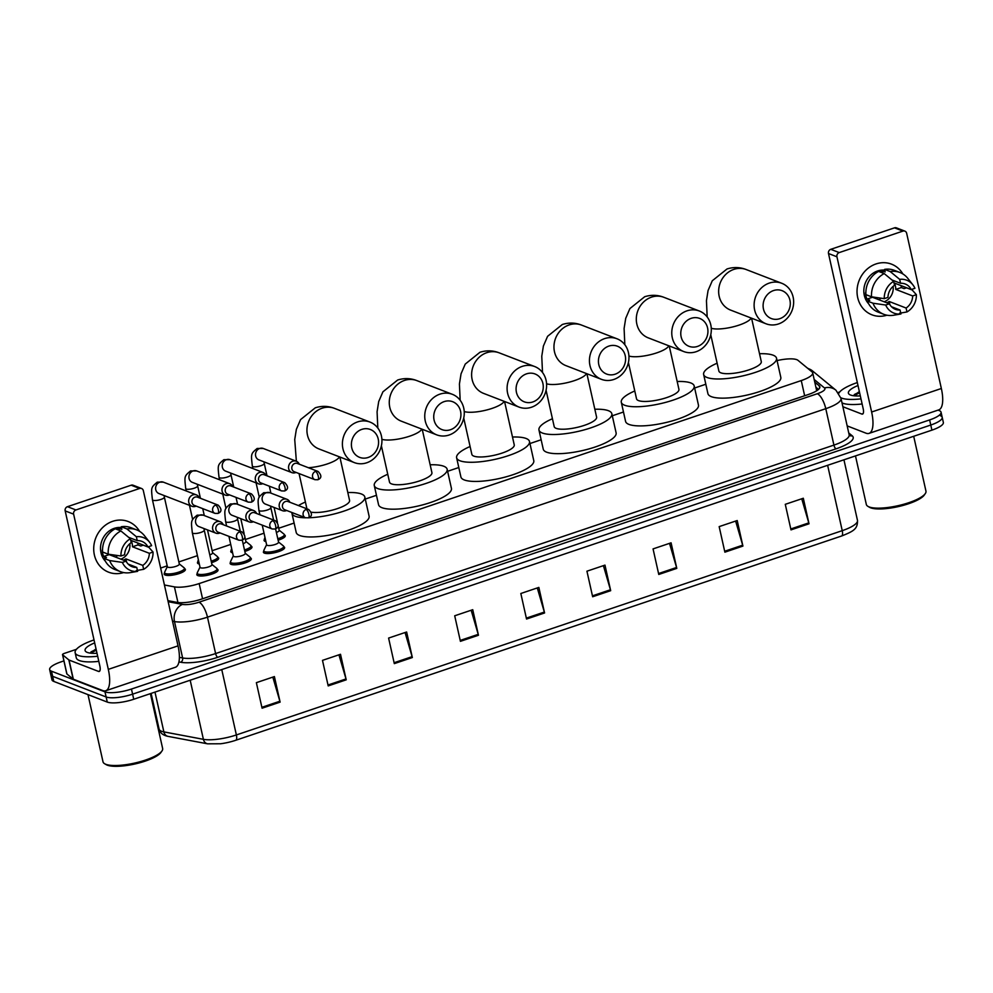 <?xml version="1.0" encoding="UTF-8"?>
<svg xmlns="http://www.w3.org/2000/svg" width="993" height="993" viewBox="0 0 993 993"><rect width="100%" height="100%" fill="white"/><g stroke="black" fill="none" stroke-linecap="round" stroke-linejoin="round"><path stroke-width="1.49" d="M283.737 546.684A10.861 2.88 167.4 0 1 284.619 547.515A10.861 2.88 167.4 0 1 276.637 552.207A10.861 2.88 167.4 0 1 264.411 553.126A10.861 2.88 167.4 0 1 263.418 552.257A10.861 2.88 167.4 0 1 263.865 551.127M250.447 557.917A10.861 2.88 167.4 0 1 251.328 558.749A10.861 2.88 167.4 0 1 243.335 563.441A10.861 2.88 167.4 0 1 231.108 564.359A10.861 2.88 167.4 0 1 230.128 563.49A10.861 2.88 167.4 0 1 230.562 562.361M217.144 569.138A10.861 2.88 167.4 0 1 218.026 569.97A10.861 2.88 167.4 0 1 210.044 574.662A10.861 2.88 167.4 0 1 197.806 575.58A10.861 2.88 167.4 0 1 196.825 574.711A10.861 2.88 167.4 0 1 197.272 573.582M284.395 534.904A10.861 2.88 167.4 0 1 285.276 535.736A10.861 2.88 167.4 0 1 278.114 540.18M265.901 541.582A10.861 2.88 167.4 0 1 265.069 541.346A10.861 2.88 167.4 0 1 264.076 540.465A10.861 2.88 167.4 0 1 264.523 539.348M251.105 546.125A10.861 2.88 167.4 0 1 251.986 546.957A10.861 2.88 167.4 0 1 244.812 551.413M232.61 552.803A10.861 2.88 167.4 0 1 231.766 552.567A10.861 2.88 167.4 0 1 230.786 551.698A10.861 2.88 167.4 0 1 231.232 550.569M217.802 557.358A10.861 2.88 167.4 0 1 218.683 558.19A10.861 2.88 167.4 0 1 211.521 562.634M199.308 564.036A10.861 2.88 167.4 0 1 198.463 563.801A10.861 2.88 167.4 0 1 197.483 562.919A10.861 2.88 167.4 0 1 197.93 561.802M184.512 568.579A10.861 2.88 167.4 0 1 185.393 569.411A10.861 2.88 167.4 0 1 177.399 574.103A10.861 2.88 167.4 0 1 165.173 575.021A10.861 2.88 167.4 0 1 164.193 574.153A10.861 2.88 167.4 0 1 164.627 573.023M164.428 584.989L174.433 586.875A20.369 5.412 -12.6 0 0 199.171 583.574L801.264 380.567A20.369 5.412 -12.6 0 0 812.696 372.871A20.369 5.412 -12.6 0 0 812.038 371.891L798 360.335A20.369 5.412 -12.6 0 0 796.808 359.677A20.369 5.412 -12.6 0 0 777.06 360.596M705.824 384.241L694.641 388.015M623.48 412.008L612.296 415.782M541.135 439.762L529.952 443.536M458.791 467.529L447.607 471.303M376.459 495.296L365.275 499.069M294.114 523.063L278.735 528.239M264.026 533.204L245.445 539.472M230.736 544.425L212.142 550.693M197.433 555.658L178.852 561.926M167.196 565.849L160.643 568.058M938.037 410.121L939.217 410.581A20.369 5.412 167.4 0 1 941.066 412.219A20.369 5.412 167.4 0 1 929.634 419.927L131.461 689.043A20.369 5.412 167.4 0 1 104.985 691.86L51.499 671.206A20.369 5.412 167.4 0 1 49.65 669.567A20.369 5.412 167.4 0 1 61.082 661.859L63.924 660.904M941.066 412.219L942.208 417.333A20.369 5.412 167.4 0 1 930.776 425.029L132.603 694.157A20.369 5.412 167.4 0 1 106.127 696.974L52.641 676.32A20.369 5.412 167.4 0 1 50.792 674.681A20.369 5.412 167.4 0 0 52.641 676.32L106.127 696.974A20.369 5.412 167.4 0 0 132.603 694.157L930.776 425.029A20.369 5.412 167.4 0 0 942.208 417.333A20.369 5.412 167.4 0 0 940.359 415.695M167.941 600.666L176.928 602.366A20.369 5.412 -12.6 0 0 201.653 599.077L808.426 394.482A20.369 5.412 -12.6 0 0 819.858 386.786A20.369 5.412 -12.6 0 0 819.213 385.805L814.769 382.144M815.911 387.258L818.517 389.405M827.628 465.307L842.238 530.659A27.159 7.212 -12.6 0 0 857.48 520.394C857.741 528.921 853.719 531.205 841.592 536.009L235.738 740.281A22.268 5.908 167.4 0 1 234.844 740.579A22.268 5.908 167.4 0 1 220.558 743.769L207.574 743.819A6.79 5.573 -79.3 0 1 203.391 739.326A27.159 7.212 -12.6 0 0 236.371 734.944L842.238 530.659A6.79 2.42 71.4 0 1 841.592 536.009A6.79 2.42 71.4 0 1 841.58 536.009L235.726 740.281A6.79 2.42 -108.6 0 0 235.726 740.281A6.79 2.42 -108.6 0 0 236.371 734.944L221.762 669.58M942.208 417.333L943.35 422.435A20.369 5.412 167.4 0 1 931.918 430.143L133.745 699.258A20.369 5.412 167.4 0 1 107.269 702.076L53.783 681.421A20.369 5.412 167.4 0 1 51.934 679.783L49.65 669.567M394.308 663.622L388.598 638.077L406.634 631.995L412.343 657.54L394.308 663.622M328.199 685.915L322.489 660.37L340.512 654.288L346.222 679.833L328.199 685.915M262.078 708.208L256.368 682.663L274.403 676.581L280.113 702.125L262.078 708.208M592.647 596.756L586.937 571.198L604.973 565.116L610.683 590.674L592.647 596.756M658.769 574.463L653.059 548.906L671.082 542.823L676.792 568.381L658.769 574.463M724.878 552.17L719.168 526.613L737.203 520.543L742.913 546.088L724.878 552.17M790.999 529.877L785.277 504.32L803.312 498.25L809.022 523.795L790.999 529.877M460.417 641.329L454.707 615.784L472.742 609.702L478.452 635.259L460.417 641.329M526.538 619.036L520.828 593.491L538.851 587.409L544.574 612.966L526.538 619.036M537.287 587.943L544.338 612.06A5.437 1.936 71.4 0 1 544.574 612.966M471.166 610.236L478.216 634.353A5.437 1.936 71.4 0 1 478.452 635.259M801.736 498.771L808.786 522.889A5.437 1.936 71.4 0 1 809.022 523.795M735.627 521.064L742.677 545.182A5.437 1.936 71.4 0 1 742.913 546.088M669.505 543.357L676.568 567.475A5.437 1.936 71.4 0 1 676.792 568.381M603.396 565.65L610.447 589.768A5.437 1.936 71.4 0 1 610.683 590.674M272.827 677.114L279.877 701.232A5.437 1.936 71.4 0 1 280.113 702.125M338.936 654.821L345.998 678.939A5.437 1.936 71.4 0 1 346.222 679.833M405.057 632.529L412.107 656.646A5.437 1.936 71.4 0 1 412.343 657.54M876.025 263.939A27.159 24.329 -68.9 0 1 902.885 273.956A27.159 24.329 -68.9 0 0 891.515 264.163L891.515 264.163A27.159 24.329 -68.9 0 0 876.025 263.939A27.159 24.329 -68.9 0 0 857.642 297.341A27.159 24.329 -68.9 0 0 886.96 315.203A27.159 24.329 -68.9 0 1 871.953 314.818A27.159 24.329 -68.9 0 1 857.12 289.149A27.159 24.329 -68.9 0 1 876.025 263.939M838.179 392.483L839.73 391.962M847.166 425.898L866.082 433.209A27.159 9.682 -108.6 0 0 869.049 433.382A27.159 9.682 -108.6 0 0 871.631 412.008L836.938 256.79L828.497 253.525L863.19 408.744A6.79 2.42 71.4 0 1 862.545 414.093A6.79 2.42 71.4 0 1 861.8 414.044L842.883 406.733M869.049 433.382L938.77 409.886A27.159 9.682 -108.6 0 0 941.352 388.499L906.659 233.281A3.389 3.041 111.1 0 0 902.935 231.096L894.494 227.844A3.389 3.041 -68.9 0 1 896.431 227.869L904.871 231.133M828.497 253.525A3.389 3.041 -68.9 0 1 830.781 249.317L839.234 252.582L902.935 231.096M839.234 252.582A3.389 3.041 111.1 0 0 836.938 256.79M830.781 249.317L894.494 227.844M880.915 298.161A16.968 15.205 -68.9 0 1 878.879 299.725M891.937 279.964L900.552 283.29A13.579 12.164 -68.9 0 1 905.206 283.998A13.579 12.164 -68.9 0 1 911.239 289.546L894.345 283.03A13.579 12.164 111.1 0 1 895.773 289.41L912.666 295.939A13.579 12.164 -68.9 0 1 906.088 308.029L889.194 301.5A13.579 12.164 111.1 0 1 886.737 302.753M893.129 286.369A13.579 12.164 -68.9 0 1 884.192 301.785M879.202 271.648A19.686 17.638 -68.9 0 1 879.289 271.623A19.686 17.638 -68.9 0 1 882.355 270.89L885.173 271.97L884.589 269.388A22.405 20.071 -68.9 0 1 894.308 270.332L899.943 272.504A22.405 20.071 -68.9 0 1 907.801 278.363L912.865 284.817A17.651 15.814 -68.9 0 1 914.938 288.305L911.239 289.546M868.639 303.759A19.686 17.638 -68.9 0 1 877.601 270.965A19.686 17.638 -68.9 0 1 884.763 270.146M865.859 292.861L865.548 292.736A19.686 17.638 -68.9 0 0 866.976 299.129L869.781 300.209L867.348 301.04L872.984 303.213L885.694 305.037L889.393 303.784L872.499 297.267A13.579 12.164 111.1 0 1 872.338 296.932M912.666 295.939L916.365 294.685L912.195 289.993L906.559 287.821L904.126 288.64L901.309 287.548A19.686 17.638 -68.9 0 0 901.11 285.636M891.503 306.738L900.08 310.052L900.949 313.974L893.526 315.253A22.405 20.071 -68.9 0 1 883.795 314.309L878.172 312.125A22.405 20.071 -68.9 0 1 867.348 301.04M865.921 294.648A22.405 20.071 -68.9 0 1 878.582 271.412L884.204 273.584L893.663 281.379L894.544 285.314A13.579 12.164 -68.9 0 0 887.965 297.404L884.266 298.645L871.556 296.82L865.921 294.648M883.795 314.309A22.405 20.071 -68.9 0 1 872.984 303.213M871.556 296.82A22.405 20.071 -68.9 0 1 884.204 273.584M899.534 313.229L906.969 311.951L906.088 308.029M916.365 294.685A17.651 15.814 -68.9 0 1 906.969 311.951M900.949 313.974A17.651 15.814 -68.9 0 1 885.694 305.037M884.266 298.645A17.651 15.814 -68.9 0 1 893.663 281.379M900.08 310.052A13.579 12.164 -68.9 0 1 895.425 309.332A13.579 12.164 -68.9 0 1 889.393 303.784M900.552 283.29L899.683 279.356L890.225 271.561L884.589 269.388M890.225 271.561A22.405 20.071 -68.9 0 1 899.943 272.504M899.683 279.356A17.651 15.814 -68.9 0 1 912.865 284.817M882.839 273.05L882.355 270.89M895.773 289.41L901.309 287.548M889.914 304.714L889.194 301.5M866.976 299.129L872.499 297.267M913.697 436.287L925.96 491.138A30.547 8.118 167.4 0 1 925.302 493.571L924.284 495.048A29.194 7.758 167.4 0 1 899.546 506.318A29.194 7.758 167.4 0 1 870.588 507.795A29.194 7.758 167.4 0 1 869.508 507.286L867.981 506.393A30.547 8.118 167.4 0 1 866.33 504.469L855.482 455.911M925.302 493.571A30.547 8.118 167.4 0 1 899.397 505.375A30.547 8.118 167.4 0 1 869.098 506.926A30.547 8.118 167.4 0 1 867.981 506.393M860.981 398.876A33.948 9.011 167.4 0 1 841.543 398.069A33.948 9.011 167.4 0 1 840.872 397.783M838.8 393.315A33.948 9.011 167.4 0 1 857.331 382.566M862.123 403.977A33.948 9.011 167.4 0 1 842.685 403.183A33.948 9.011 167.4 0 1 842.027 402.897M860.323 395.909A23.758 6.306 167.4 0 1 850.554 395.028A23.758 6.306 167.4 0 1 849.673 394.618A23.758 6.306 167.4 0 1 858.002 385.52M859.355 391.59L853.471 395.723M859.441 391.999L854.29 394.556M859.628 392.806L853.893 395.785M773.559 290.552A14.932 13.381 111.1 0 0 763.468 309.071A14.932 13.381 111.1 0 0 779.84 318.666A14.932 13.381 111.1 0 0 789.919 300.147A14.932 13.381 111.1 0 0 773.559 290.552M778.45 323.966A21.722 19.463 -68.9 0 1 766.05 323.792A21.722 19.463 -68.9 0 1 754.183 303.25A21.722 19.463 -68.9 0 1 769.314 283.079A21.722 19.463 -68.9 0 1 781.702 283.253A21.722 19.463 -68.9 0 1 793.581 303.796A21.722 19.463 -68.9 0 1 778.45 323.966M710.765 334.74L718.882 371.072A21.722 5.772 -12.6 0 0 720.844 372.822A21.722 5.772 -12.6 0 0 745.309 370.972A21.722 5.772 -12.6 0 0 761.283 361.601L751.577 318.194M759.521 353.731A37.337 9.918 167.4 0 1 773.137 355.196A37.337 9.918 167.4 0 1 776.526 358.188A37.337 9.918 167.4 0 1 749.07 374.311A37.337 9.918 167.4 0 1 707.028 377.489A37.337 9.918 167.4 0 1 703.64 374.485A37.337 9.918 167.4 0 1 717.12 363.202M776.526 358.188L780.808 377.352A37.337 9.918 167.4 0 1 753.352 393.476A37.337 9.918 167.4 0 1 711.311 396.641A37.337 9.918 167.4 0 1 707.922 393.65L703.64 374.485M691.215 318.319A14.932 13.381 111.1 0 0 681.136 336.826A14.932 13.381 111.1 0 0 697.496 346.42A14.932 13.381 111.1 0 0 707.575 327.913A14.932 13.381 111.1 0 0 691.215 318.319M696.105 351.721A21.722 19.463 -68.9 0 1 683.718 351.547A21.722 19.463 -68.9 0 1 671.839 331.004A21.722 19.463 -68.9 0 1 686.97 310.846A21.722 19.463 -68.9 0 1 699.37 311.02A21.722 19.463 -68.9 0 1 711.236 331.563A21.722 19.463 -68.9 0 1 696.105 351.721M628.42 362.507L636.538 398.838A21.722 5.772 -12.6 0 0 638.511 400.589A21.722 5.772 -12.6 0 0 662.964 398.739A21.722 5.772 -12.6 0 0 678.939 389.368L669.245 345.961M677.176 381.498A37.337 9.918 167.4 0 1 690.793 382.95A37.337 9.918 167.4 0 1 694.181 385.954A37.337 9.918 167.4 0 1 666.725 402.078A37.337 9.918 167.4 0 1 624.684 405.243A37.337 9.918 167.4 0 1 621.295 402.252A37.337 9.918 167.4 0 1 634.775 390.969M694.181 385.954L698.464 405.119A37.337 9.918 167.4 0 1 671.007 421.231A37.337 9.918 167.4 0 1 628.966 424.408A37.337 9.918 167.4 0 1 625.578 421.404L621.295 402.252M608.87 346.085A14.932 13.381 111.1 0 0 598.791 364.592A14.932 13.381 111.1 0 0 615.151 374.187A14.932 13.381 111.1 0 0 625.23 355.68A14.932 13.381 111.1 0 0 608.87 346.085M613.761 379.487A21.722 19.463 -68.9 0 1 601.373 379.314A21.722 19.463 -68.9 0 1 589.507 358.771A21.722 19.463 -68.9 0 1 604.625 338.613A21.722 19.463 -68.9 0 1 617.025 338.787A21.722 19.463 -68.9 0 1 628.892 359.329A21.722 19.463 -68.9 0 1 613.761 379.487M546.076 390.274L554.193 426.605A21.722 5.772 -12.6 0 0 556.167 428.355A21.722 5.772 -12.6 0 0 580.62 426.506A21.722 5.772 -12.6 0 0 596.594 417.122L586.9 373.728M594.844 409.253A37.337 9.918 167.4 0 1 608.448 410.717A37.337 9.918 167.4 0 1 611.837 413.721A37.337 9.918 167.4 0 1 584.38 429.832A37.337 9.918 167.4 0 1 542.339 433.01A37.337 9.918 167.4 0 1 538.963 430.006A37.337 9.918 167.4 0 1 552.431 418.736M611.837 413.721L616.119 432.886A37.337 9.918 167.4 0 1 588.663 448.997A37.337 9.918 167.4 0 1 546.622 452.175A37.337 9.918 167.4 0 1 543.245 449.171L538.963 430.006M526.526 373.852A14.932 13.381 111.1 0 0 516.447 392.359A14.932 13.381 111.1 0 0 532.807 401.954A14.932 13.381 111.1 0 0 542.898 383.447A14.932 13.381 111.1 0 0 526.526 373.852M531.429 407.254A21.722 19.463 -68.9 0 1 519.029 407.08A21.722 19.463 -68.9 0 1 507.162 386.538A21.722 19.463 -68.9 0 1 522.281 366.367A21.722 19.463 -68.9 0 1 534.681 366.541A21.722 19.463 -68.9 0 1 546.547 387.084A21.722 19.463 -68.9 0 1 531.429 407.254M463.731 418.041L471.849 454.372A21.722 5.772 -12.6 0 0 473.822 456.11A21.722 5.772 -12.6 0 0 498.287 454.26A21.722 5.772 -12.6 0 0 514.25 444.889L504.556 401.482M512.5 437.019A37.337 9.918 167.4 0 1 526.116 438.484A37.337 9.918 167.4 0 1 529.492 441.488A37.337 9.918 167.4 0 1 502.036 457.599A37.337 9.918 167.4 0 1 459.995 460.777A37.337 9.918 167.4 0 1 456.619 457.773A37.337 9.918 167.4 0 1 470.099 446.502M529.492 441.488L533.775 460.64A37.337 9.918 167.4 0 1 506.318 476.764A37.337 9.918 167.4 0 1 464.277 479.942A37.337 9.918 167.4 0 1 460.901 476.938L456.619 457.773M444.181 401.606A14.932 13.381 111.1 0 0 434.102 420.126A14.932 13.381 111.1 0 0 450.474 429.721A14.932 13.381 111.1 0 0 460.553 411.201A14.932 13.381 111.1 0 0 444.181 401.606M449.084 435.021A21.722 19.463 -68.9 0 1 436.684 434.847A21.722 19.463 -68.9 0 1 424.818 414.304A21.722 19.463 -68.9 0 1 439.949 394.134A21.722 19.463 -68.9 0 1 452.336 394.308A21.722 19.463 -68.9 0 1 464.203 414.851A21.722 19.463 -68.9 0 1 449.084 435.021M381.386 445.795L389.517 482.126A21.722 5.772 -12.6 0 0 391.478 483.876A21.722 5.772 -12.6 0 0 415.943 482.027A21.722 5.772 -12.6 0 0 431.918 472.656L422.211 429.249M430.155 464.786A37.337 9.918 167.4 0 1 443.772 466.251A37.337 9.918 167.4 0 1 447.148 469.242A37.337 9.918 167.4 0 1 419.691 485.366A37.337 9.918 167.4 0 1 377.65 488.531A37.337 9.918 167.4 0 1 374.274 485.54A37.337 9.918 167.4 0 1 387.754 474.257M447.148 469.242L451.43 488.407A37.337 9.918 167.4 0 1 423.974 504.518A37.337 9.918 167.4 0 1 381.945 507.696A37.337 9.918 167.4 0 1 378.556 504.705L374.274 485.54M361.849 429.373A14.932 13.381 111.1 0 0 351.758 447.88A14.932 13.381 111.1 0 0 368.13 457.475A14.932 13.381 111.1 0 0 378.209 438.968A14.932 13.381 111.1 0 0 361.849 429.373M366.74 462.775A21.722 19.463 -68.9 0 1 354.34 462.601A21.722 19.463 -68.9 0 1 342.473 442.059A21.722 19.463 -68.9 0 1 357.604 421.901A21.722 19.463 -68.9 0 1 369.992 422.075A21.722 19.463 -68.9 0 1 381.858 442.617A21.722 19.463 -68.9 0 1 366.74 462.775M305.621 517.8A37.337 9.918 167.4 0 1 295.318 516.298A37.337 9.918 167.4 0 1 291.93 513.294A37.337 9.918 167.4 0 1 291.88 512.487M298.421 505.561A37.337 9.918 167.4 0 1 305.41 502.024M347.811 492.54A37.337 9.918 167.4 0 1 361.427 494.005A37.337 9.918 167.4 0 1 364.816 497.009A37.337 9.918 167.4 0 1 346.78 510.104A37.337 9.918 167.4 0 1 308.587 517.775M364.816 497.009L369.098 516.174A37.337 9.918 167.4 0 1 341.642 532.285A37.337 9.918 167.4 0 1 299.601 535.463A37.337 9.918 167.4 0 1 296.212 532.459L291.93 513.294M311.243 512.189A21.722 5.772 -12.6 0 0 335.572 509.21A21.722 5.772 -12.6 0 0 349.573 500.41L339.867 457.016M265.528 539.919A10.178 2.706 167.4 0 1 265.379 539.857A10.178 2.706 167.4 0 1 264.461 539.05A10.178 2.706 167.4 0 1 264.548 538.454L264.994 537.523M299.241 464.178A6.107 5.474 111.1 0 0 296.311 461.236A6.107 5.474 111.1 0 0 292.823 461.186A6.107 5.474 111.1 0 0 288.702 468.758A6.107 5.474 111.1 0 0 291.917 472.631A6.107 5.474 111.1 0 0 295.405 472.68A6.107 5.474 111.1 0 0 296.051 472.42M315.538 471.414A4.419 3.947 111.1 0 1 318.058 471.452L297.391 463.47A4.419 3.947 111.1 0 0 291.892 468.907A4.419 3.947 111.1 0 0 294.213 471.7L314.88 479.681L317.872 479.743A4.419 1.576 71.4 0 0 318.294 476.28A4.419 1.576 -108.6 0 0 315.538 471.414A4.419 3.947 111.1 0 0 314.88 479.681M278.127 525.533L279.219 530.386A6.107 1.626 167.4 0 1 276.389 532.471M279.182 530.212L283.998 534.11A10.178 2.706 167.4 0 1 284.333 534.606A10.178 2.706 167.4 0 1 277.792 538.727M232.238 551.14A10.178 2.706 167.4 0 1 232.077 551.09A10.178 2.706 167.4 0 1 231.158 550.271A10.178 2.706 167.4 0 1 231.257 549.675L231.704 548.757M265.938 475.411A6.107 5.474 111.1 0 0 263.021 472.457A6.107 5.474 111.1 0 0 259.533 472.42A6.107 5.474 111.1 0 0 255.412 479.991A6.107 5.474 111.1 0 0 258.614 483.864A6.107 5.474 111.1 0 0 262.102 483.914A6.107 5.474 111.1 0 0 262.76 483.641M282.235 482.648A4.419 3.947 111.1 0 1 284.755 482.672L264.101 474.704A4.419 3.947 111.1 0 0 258.602 480.128A4.419 3.947 111.1 0 0 260.911 482.933L281.578 490.914L284.581 490.976A4.419 1.576 71.4 0 0 285.003 487.501A4.419 1.576 -108.6 0 0 282.235 482.648A4.419 3.947 111.1 0 0 281.578 490.914M244.837 536.766L245.916 541.607A6.107 1.626 167.4 0 1 243.099 543.705M245.879 541.446L250.695 545.331A10.178 2.706 167.4 0 1 251.03 545.827A10.178 2.706 167.4 0 1 244.489 549.948M198.935 562.373A10.178 2.706 167.4 0 1 198.786 562.311A10.178 2.706 167.4 0 1 197.868 561.504A10.178 2.706 167.4 0 1 197.955 560.908L198.401 559.978M232.635 486.632A6.107 5.474 111.1 0 0 229.718 483.69A6.107 5.474 111.1 0 0 226.23 483.641A6.107 5.474 111.1 0 0 222.109 491.212A6.107 5.474 111.1 0 0 225.324 495.085A6.107 5.474 111.1 0 0 228.8 495.135A6.107 5.474 111.1 0 0 229.457 494.874M248.945 493.869A4.419 3.947 111.1 0 1 251.465 493.906L230.798 485.925A4.419 3.947 111.1 0 0 225.299 491.361A4.419 3.947 111.1 0 0 227.62 494.154L248.287 502.135L251.279 502.197A4.419 1.576 71.4 0 0 251.701 498.722A4.419 1.576 -108.6 0 0 248.945 493.869A4.419 3.947 111.1 0 0 248.287 502.135M207.5 529.89L212.626 552.828A6.107 1.626 167.4 0 1 209.796 554.926M212.589 552.667L217.405 556.564A10.178 2.706 167.4 0 1 217.74 557.061A10.178 2.706 167.4 0 1 211.186 561.182M152.438 499.789A6.107 1.626 167.4 0 0 152.984 500.273A6.107 1.626 167.4 0 0 161.263 499.318A6.107 1.626 167.4 0 0 164.366 497.121L179.323 564.061A6.107 1.626 167.4 0 1 174.83 566.693A6.107 1.626 167.4 0 1 167.954 567.214A6.107 1.626 167.4 0 1 167.395 566.73L152.438 499.789C151.06 487.426 150.849 487.526 157.242 482.164L163.373 482.151A6.107 5.474 111.1 0 0 159.885 482.101A6.107 5.474 111.1 0 0 159.55 482.226A6.107 5.474 111.1 0 0 155.616 487.96A6.107 5.474 111.1 0 0 158.967 493.558L192.021 506.318A6.107 5.474 111.1 0 0 195.509 506.368A6.107 5.474 111.1 0 0 196.167 506.095M179.286 563.9L184.102 567.785A10.178 2.706 167.4 0 1 184.437 568.281A10.178 2.706 167.4 0 1 176.953 572.676A10.178 2.706 167.4 0 1 165.483 573.544A10.178 2.706 167.4 0 1 164.565 572.725A10.178 2.706 167.4 0 1 164.652 572.129L167.358 566.556M199.345 497.865A6.107 5.474 111.1 0 0 196.428 494.911A6.107 5.474 111.1 0 0 192.94 494.862A6.107 5.474 111.1 0 0 188.807 502.446A6.107 5.474 111.1 0 0 192.021 506.318M215.642 505.102A4.419 3.947 111.1 0 1 218.162 505.127L197.495 497.158A4.419 3.947 111.1 0 0 192.009 502.582A4.419 3.947 111.1 0 0 194.318 505.387L214.984 513.369L217.988 513.431A4.419 1.576 71.4 0 0 218.398 509.955A4.419 1.576 -108.6 0 0 215.642 505.102A4.419 3.947 111.1 0 0 214.984 513.369M275.582 528.884L278.561 542.166A6.107 1.626 167.4 0 1 274.068 544.809A6.107 1.626 167.4 0 1 267.179 545.331A6.107 1.626 167.4 0 1 266.633 544.834L262.226 525.123M289.844 502.247A6.107 5.474 111.1 0 0 286.915 499.293A6.107 5.474 111.1 0 0 281.143 500.683A6.107 5.474 111.1 0 0 279.306 506.815A6.107 5.474 111.1 0 0 282.521 510.7A6.107 5.474 111.1 0 0 286.654 510.476M278.524 542.004L283.34 545.889A10.178 2.706 167.4 0 1 283.675 546.386A10.178 2.706 167.4 0 1 276.191 550.78A10.178 2.706 167.4 0 1 264.721 551.649A10.178 2.706 167.4 0 1 263.803 550.83A10.178 2.706 167.4 0 1 263.89 550.234L266.596 544.673M306.142 509.471A4.419 3.947 111.1 0 1 308.662 509.508L287.995 501.527A4.419 3.947 111.1 0 0 282.496 506.964A4.419 3.947 111.1 0 0 284.817 509.769L305.484 517.75L308.475 517.812A4.419 1.576 71.4 0 0 308.897 514.337A4.419 1.576 -108.6 0 0 306.142 509.471A4.419 3.947 111.1 0 0 305.484 517.75M242.292 540.105L245.259 553.399A6.107 1.626 167.4 0 1 240.765 556.03A6.107 1.626 167.4 0 1 233.889 556.552A6.107 1.626 167.4 0 1 233.33 556.055L228.924 536.357M256.542 513.468A6.107 5.474 111.1 0 0 253.625 510.526A6.107 5.474 111.1 0 0 247.84 511.904A6.107 5.474 111.1 0 0 246.016 518.048A6.107 5.474 111.1 0 0 249.218 521.921A6.107 5.474 111.1 0 0 253.364 521.71M245.221 553.225L250.037 557.123A10.178 2.706 167.4 0 1 250.373 557.619A10.178 2.706 167.4 0 1 242.888 562.013A10.178 2.706 167.4 0 1 231.419 562.882A10.178 2.706 167.4 0 1 230.5 562.063A10.178 2.706 167.4 0 1 230.599 561.467L233.293 555.894M272.839 520.704A4.419 3.947 111.1 0 1 275.359 520.742L254.704 512.76A4.419 3.947 111.1 0 0 249.206 518.197A4.419 3.947 111.1 0 0 251.514 520.99L272.181 528.971L275.185 529.033A4.419 1.576 71.4 0 0 275.607 525.558A4.419 1.576 -108.6 0 0 272.839 520.704A4.419 3.947 111.1 0 0 272.181 528.971M192.332 532.794A6.107 1.626 167.4 0 0 192.878 533.291A6.107 1.626 167.4 0 0 201.157 532.322A6.107 1.626 167.4 0 0 204.248 530.125L211.968 564.62A6.107 1.626 167.4 0 1 207.475 567.264A6.107 1.626 167.4 0 1 200.586 567.785A6.107 1.626 167.4 0 1 200.04 567.288L192.332 532.794C190.954 520.444 190.743 520.531 197.135 515.168L203.267 515.168A6.107 5.474 111.1 0 0 199.444 515.243A6.107 5.474 111.1 0 0 195.658 522.69A6.107 5.474 111.1 0 0 198.861 526.563L215.928 533.154A6.107 5.474 111.1 0 0 220.061 532.931M223.239 524.701A6.107 5.474 111.1 0 0 220.322 521.747A6.107 5.474 111.1 0 0 214.55 523.137A6.107 5.474 111.1 0 0 212.713 529.269A6.107 5.474 111.1 0 0 215.928 533.154M211.931 564.458L216.747 568.344A10.178 2.706 167.4 0 1 217.082 568.84A10.178 2.706 167.4 0 1 209.597 573.234A10.178 2.706 167.4 0 1 198.128 574.103A10.178 2.706 167.4 0 1 197.197 573.284A10.178 2.706 167.4 0 1 197.297 572.688L200.003 567.127M239.549 531.925A4.419 3.947 111.1 0 1 242.069 531.963L221.402 523.981A4.419 3.947 111.1 0 0 215.903 529.418A4.419 3.947 111.1 0 0 218.224 532.223L238.891 540.204L241.882 540.266A4.419 1.576 71.4 0 0 242.304 536.791A4.419 1.576 -108.6 0 0 239.549 531.925A4.419 3.947 111.1 0 0 238.891 540.204M112.705 521.313A27.159 24.329 -68.9 0 1 139.566 531.329A27.159 24.329 -68.9 0 0 128.196 521.524L128.196 521.524A27.159 24.329 -68.9 0 0 112.705 521.313A27.159 24.329 -68.9 0 0 94.323 554.702A27.159 24.329 -68.9 0 0 123.641 572.564A27.159 24.329 -68.9 0 1 108.634 572.191A27.159 24.329 -68.9 0 1 93.801 546.51A27.159 24.329 -68.9 0 1 112.705 521.313M68.852 659.935A3.389 0.906 -12.6 0 0 69.051 660.047L73.333 679.2A3.389 0.906 167.4 0 1 73.134 679.1L68.852 659.935L62.633 654.809A3.389 0.906 -12.6 0 1 62.522 654.648A3.389 0.906 -12.6 0 1 64.421 653.369L76.411 649.323M73.333 679.2L102.763 690.569A27.159 9.682 -108.6 0 0 105.73 690.756A27.159 9.682 -108.6 0 0 108.311 669.369L73.619 514.151L65.178 510.899L99.871 666.104A6.79 2.42 71.4 0 1 99.226 671.454A6.79 2.42 71.4 0 1 98.481 671.405L69.051 660.047M73.134 679.1L66.916 673.974A3.389 0.906 167.4 0 1 66.804 673.813A3.389 0.906 167.4 0 1 66.829 673.614M105.73 690.756L175.451 667.246A27.159 9.682 -108.6 0 0 178.032 645.86L143.34 490.654A3.389 3.041 111.1 0 0 139.628 488.469L131.175 485.205A3.389 3.041 -68.9 0 1 133.112 485.229L141.565 488.494M65.178 510.899A3.389 3.041 -68.9 0 1 67.474 506.691L75.915 509.955L139.628 488.469M75.915 509.955A3.389 3.041 111.1 0 0 73.619 514.151M67.474 506.691L131.175 485.205M117.596 555.534A16.968 15.205 -68.9 0 1 115.573 557.098M128.631 537.325L137.245 540.651A13.579 12.164 -68.9 0 1 141.887 541.371A13.579 12.164 -68.9 0 1 147.92 546.92L131.039 540.391A13.579 12.164 111.1 0 1 132.466 546.783L149.347 553.3A13.579 12.164 -68.9 0 1 142.769 565.389L125.875 558.873A13.579 12.164 111.1 0 1 123.417 560.126M129.81 543.73A13.579 12.164 -68.9 0 1 120.885 559.146M115.883 529.021A19.686 17.638 -68.9 0 1 115.97 528.984A19.686 17.638 -68.9 0 1 119.036 528.251L121.854 529.343L121.27 526.749A22.405 20.071 -68.9 0 1 130.989 527.705L136.624 529.877A22.405 20.071 -68.9 0 1 144.482 535.724L149.546 542.178A17.651 15.814 -68.9 0 1 151.619 545.666L147.92 546.92M105.32 561.132A19.686 17.638 -68.9 0 1 114.282 528.338A19.686 17.638 -68.9 0 1 121.444 527.519M102.54 550.221L102.229 550.11A19.686 17.638 -68.9 0 0 103.657 556.49L106.474 557.582L104.029 558.401L109.664 560.573L122.375 562.398L126.074 561.157L109.18 554.628A13.579 12.164 111.1 0 1 109.019 554.305M149.347 553.3L153.046 552.058L148.876 547.354L143.24 545.182L140.807 546.001L137.99 544.921A19.686 17.638 -68.9 0 0 137.791 543.01M128.184 564.098L136.761 567.413L137.642 571.347L130.207 572.626A22.405 20.071 -68.9 0 1 120.488 571.67L114.853 569.498A22.405 20.071 -68.9 0 1 104.029 558.401M102.602 552.009A22.405 20.071 -68.9 0 1 115.262 528.773L120.885 530.945L130.356 538.752L131.225 542.674A13.579 12.164 -68.9 0 0 124.646 554.764L120.947 556.006L108.237 554.193L102.602 552.009M120.488 571.67A22.405 20.071 -68.9 0 1 109.664 560.573M108.237 554.193A22.405 20.071 -68.9 0 1 120.885 530.945M136.215 570.59L143.65 569.312L142.769 565.389M153.046 552.058A17.651 15.814 -68.9 0 1 143.65 569.312M137.642 571.347A17.651 15.814 -68.9 0 1 122.375 562.398M120.947 556.006A17.651 15.814 -68.9 0 1 130.356 538.752M136.761 567.413A13.579 12.164 -68.9 0 1 132.106 566.705A13.579 12.164 -68.9 0 1 126.074 561.157M137.245 540.651L136.364 536.729L126.905 528.921L121.27 526.749M126.905 528.921A22.405 20.071 -68.9 0 1 136.624 529.877M136.364 536.729A17.651 15.814 -68.9 0 1 149.546 542.178M119.52 530.423L119.036 528.251M132.466 546.783L137.99 544.921M126.595 562.075L125.875 558.873M103.657 556.49L109.18 554.628M150.39 693.648L162.641 748.499A30.547 8.118 167.4 0 1 161.983 750.944L160.965 752.409A29.194 7.758 167.4 0 1 136.227 763.679A29.194 7.758 167.4 0 1 107.269 765.156A29.194 7.758 167.4 0 1 106.201 764.647L104.662 763.754A30.547 8.118 167.4 0 1 103.011 761.83L87.992 694.641M161.983 750.944A30.547 8.118 167.4 0 1 136.078 762.748A30.547 8.118 167.4 0 1 105.779 764.287A30.547 8.118 167.4 0 1 104.662 763.754M97.662 656.236A33.948 9.011 167.4 0 1 78.224 655.442A33.948 9.011 167.4 0 1 75.145 652.711A33.948 9.011 167.4 0 1 94.025 639.926M98.803 661.35A33.948 9.011 167.4 0 1 79.366 660.544A33.948 9.011 167.4 0 1 76.287 657.825L75.145 652.711M97.004 653.282A23.758 6.306 167.4 0 1 87.235 652.401A23.758 6.306 167.4 0 1 86.366 651.979A23.758 6.306 167.4 0 1 94.683 642.881M96.036 648.95L90.152 653.096M96.135 649.372L90.971 651.917M96.309 650.167L90.574 653.146M804.653 395.76L801.264 380.567M202.56 598.767L199.171 583.574M177.933 602.515L174.433 586.875M848.742 432.96L852.205 435.803A30.547 8.118 167.4 0 1 836.044 448.836L217.728 657.304A30.547 8.118 167.4 0 1 180.627 662.244L178.951 661.934M929.634 419.927L931.918 430.143M51.499 671.206L53.783 681.421M104.985 691.86L107.269 702.076M131.461 689.043L133.745 699.258M849.164 434.822L841.021 398.416A27.159 7.212 167.4 0 1 825.779 408.682L833.921 445.1A27.159 7.212 -12.6 0 0 849.164 434.822L849.363 435.257A3.389 3.202 129.5 0 0 852.205 435.803M168.165 601.708L182.489 604.402A13.579 3.6 -12.6 0 0 198.985 602.217L817.301 393.737A13.579 4.841 71.4 0 1 825.779 408.682L207.475 617.162A27.159 7.212 167.4 0 1 174.495 621.556L182.625 657.962A27.159 7.212 -12.6 0 0 215.605 653.568L833.921 445.1A3.389 1.204 -108.6 0 0 836.044 448.836M182.489 604.402A13.579 11.134 -79.3 0 0 174.495 621.556L172.521 621.184M179.398 657.354L182.625 657.962A3.389 2.78 100.7 0 1 180.627 662.244M198.985 602.217A13.579 4.841 71.4 0 1 207.475 617.162L215.605 653.568A3.389 1.204 -108.6 0 0 217.728 657.304M817.301 393.737A13.579 3.6 -12.6 0 0 824.488 387.953L814.161 379.463M824.488 387.953A13.579 12.822 -50.5 0 1 835.969 390.237L812.448 370.885A13.579 12.822 -50.5 0 0 808.004 368.564M819.684 387.94L819.213 385.805M207.574 743.819L168.04 736.372A6.79 5.573 -79.3 0 1 163.87 731.891L203.391 739.326L190.184 680.23M168.04 736.372C162.951 735.316 159.96 732.884 159.091 729.073A27.159 7.212 -12.6 0 0 163.87 731.891L154.982 692.109M526.327 618.13L544.338 612.06M592.449 595.837L610.447 589.768M658.558 573.544L676.568 567.475M724.679 551.252L742.677 545.182M790.788 528.959L808.786 522.889M460.218 640.423L478.216 634.353M394.109 662.716L412.107 656.646M327.988 685.009L345.998 678.939M261.879 707.301L279.877 701.232M871.631 412.008L941.352 388.499M861.8 414.044L863.103 413.597M707.177 316.953L706.445 300.718L708.071 290.515L712.266 280.783L727.025 268.966C733.591 266.918 739.996 267.117 746.24 269.562A21.722 19.463 111.1 0 0 733.839 269.388A21.722 19.463 111.1 0 0 718.721 289.546A21.722 19.463 111.1 0 0 730.587 310.089L766.05 323.792M711.261 328.261A21.722 5.772 -12.6 0 0 739.09 325.108A21.722 5.772 -12.6 0 0 751.142 318.033M624.833 344.72L624.101 328.472L625.727 318.281L629.922 308.55L644.68 296.733C651.259 294.673 657.664 294.871 663.895 297.317A21.722 19.463 111.1 0 0 651.495 297.143A21.722 19.463 111.1 0 0 636.376 317.313A21.722 19.463 111.1 0 0 648.243 337.856L683.718 351.547M628.917 356.015A21.722 5.772 -12.6 0 0 656.758 352.863A21.722 5.772 -12.6 0 0 668.798 345.8M542.501 372.474L541.768 356.239L543.394 346.036L547.577 336.317L562.336 324.488C568.915 322.44 575.319 322.638 581.55 325.083A21.722 19.463 111.1 0 0 569.163 324.91A21.722 19.463 111.1 0 0 554.032 345.08A21.722 19.463 111.1 0 0 565.898 365.623L601.373 379.314M546.572 383.782A21.722 5.772 -12.6 0 0 574.413 380.629A21.722 5.772 -12.6 0 0 586.466 373.554M460.156 400.241L459.424 384.006L461.05 373.802L465.245 364.083L479.991 352.254C486.57 350.206 492.975 350.405 499.206 352.85A21.722 19.463 111.1 0 0 486.818 352.676A21.722 19.463 111.1 0 0 471.687 372.834A21.722 19.463 111.1 0 0 483.554 393.377L519.029 407.08M464.24 411.549A21.722 5.772 -12.6 0 0 492.069 408.396A21.722 5.772 -12.6 0 0 504.121 401.321M377.812 428.008L377.079 411.76L378.705 401.569L382.901 391.838L397.659 380.021C404.225 377.961 410.63 378.159 416.874 380.617A21.722 19.463 111.1 0 0 404.474 380.443A21.722 19.463 111.1 0 0 389.343 400.601A21.722 19.463 111.1 0 0 401.222 421.144L436.684 434.847M381.895 439.303A21.722 5.772 -12.6 0 0 409.724 436.163A21.722 5.772 -12.6 0 0 421.777 429.088M296.361 461.261L294.735 439.527L296.361 429.336L300.556 419.605L315.315 407.788C321.881 405.727 328.286 405.926 334.529 408.371A21.722 19.463 111.1 0 0 322.129 408.197A21.722 19.463 111.1 0 0 307.011 428.368A21.722 19.463 111.1 0 0 318.877 448.91L354.34 462.601M308.389 467.715A21.722 5.772 -12.6 0 0 327.38 463.917A21.722 5.772 -12.6 0 0 339.432 456.842M267.018 475.833L264.25 463.446A6.107 1.626 167.4 0 1 261.159 465.63A6.107 1.626 167.4 0 1 252.88 466.598A6.107 1.626 167.4 0 1 252.334 466.102C250.956 453.751 250.745 453.838 257.137 448.476L263.269 448.476A6.107 5.474 111.1 0 0 259.781 448.426A6.107 5.474 111.1 0 0 259.446 448.551A6.107 5.474 111.1 0 0 255.511 454.285A6.107 5.474 111.1 0 0 258.863 459.871L291.917 472.631M233.727 487.054L230.959 474.666A6.107 1.626 167.4 0 1 227.856 476.863A6.107 1.626 167.4 0 1 219.59 477.819A6.107 1.626 167.4 0 1 219.031 477.335C217.653 464.972 217.442 465.072 223.835 459.709L229.966 459.697A6.107 5.474 111.1 0 0 226.478 459.647A6.107 5.474 111.1 0 0 226.143 459.771A6.107 5.474 111.1 0 0 222.221 465.506A6.107 5.474 111.1 0 0 225.572 471.104L258.614 483.864M200.425 498.287L197.657 485.9A6.107 1.626 167.4 0 1 194.566 488.084A6.107 1.626 167.4 0 1 186.287 489.053A6.107 1.626 167.4 0 1 185.728 488.556C184.363 476.206 184.152 476.292 190.544 470.93L196.676 470.93A6.107 5.474 111.1 0 0 193.188 470.881A6.107 5.474 111.1 0 0 192.853 471.005A6.107 5.474 111.1 0 0 188.918 476.739A6.107 5.474 111.1 0 0 192.27 482.325L225.324 495.085M273.621 520.059L270.853 507.671A6.107 1.626 167.4 0 1 267.75 509.868A6.107 1.626 167.4 0 1 259.471 510.836A6.107 1.626 167.4 0 1 258.925 510.34C257.547 497.989 257.336 498.076 263.728 492.714L269.86 492.714A6.107 5.474 111.1 0 0 266.037 492.789A6.107 5.474 111.1 0 0 262.251 500.236A6.107 5.474 111.1 0 0 265.454 504.109L282.521 510.7M240.318 531.292L237.55 518.905A6.107 1.626 167.4 0 1 234.46 521.102A6.107 1.626 167.4 0 1 226.181 522.057A6.107 1.626 167.4 0 1 225.622 521.573C224.244 509.21 224.033 509.31 230.438 503.935L236.557 503.935A6.107 5.474 111.1 0 0 232.734 504.01A6.107 5.474 111.1 0 0 228.949 511.457A6.107 5.474 111.1 0 0 232.163 515.33L249.218 521.921M108.311 669.369L178.032 645.86M98.481 671.405L99.784 670.97M62.633 654.809L66.916 673.974M817.785 390.013L816.234 388.747M816.693 390.77L812.696 372.871M812.448 370.885L807.408 368.068M841.021 398.416L835.969 390.237M234.844 740.579L235.726 740.281M159.091 729.073L151.122 693.399M857.48 520.394L843.938 459.809M746.24 269.562L781.702 283.253M663.895 297.317L699.37 311.02M581.55 325.083L617.025 338.787M499.206 352.85L534.681 366.541M416.874 380.617L452.336 394.308M306.936 508.85L299.054 473.574M334.529 408.371L369.992 422.075M318.058 471.452C321.831 475.362 321.769 478.129 317.872 479.743M264.25 463.446L263.952 461.832M259.272 497.17L256.082 482.883M252.867 468.547L252.334 466.102M264.461 539.05L264.957 541.297M277.432 522.38L274.093 507.448M270.878 493.099L269.339 486.185M284.333 534.606L284.842 536.853M263.269 448.476L296.311 461.236M284.755 482.672C288.529 486.582 288.466 489.35 284.581 490.976M230.959 474.666L230.649 473.065M225.97 508.391L222.78 494.104M219.577 479.768L219.031 477.335M231.158 550.271L231.667 552.53M244.129 533.613L240.79 518.669M237.588 504.332L236.036 497.406M251.03 545.827L251.539 548.086M229.966 459.697L263.021 472.457M251.465 493.906C255.238 497.816 255.176 500.584 251.279 502.197M197.657 485.9L197.346 484.286M192.679 519.624L189.477 505.338M186.274 491.001L185.728 488.556M197.868 561.504L198.364 563.751M204.285 515.553L202.746 508.639M217.74 557.061L218.249 559.307M196.676 470.93L229.718 483.69M218.162 505.127C221.936 509.037 221.873 511.805 217.988 513.431M164.366 497.121L164.056 495.519M164.565 572.725L165.074 574.984M184.437 568.281L184.946 570.541M163.373 482.151L196.428 494.911M308.662 509.508C312.435 513.418 312.373 516.186 308.475 517.812M270.853 507.671L270.543 506.07M259.918 514.771L258.925 510.34M263.803 550.83L264.299 553.089M269.86 492.714L286.915 499.293M283.675 546.386L284.184 548.645M275.359 520.742C279.132 524.652 279.07 527.42 275.185 529.033M237.55 518.905L237.24 517.303M226.615 526.005L225.622 521.573M230.5 562.063L231.009 564.322M236.557 503.935L253.625 510.526M250.373 557.619L250.881 559.878M242.069 531.963C245.842 535.872 245.78 538.64 241.882 540.266M204.248 530.125L203.95 528.524M197.197 573.284L197.706 575.543M203.267 515.168L220.322 521.747M217.082 568.84L217.579 571.099M62.522 654.648L66.804 673.813"/></g></svg>
